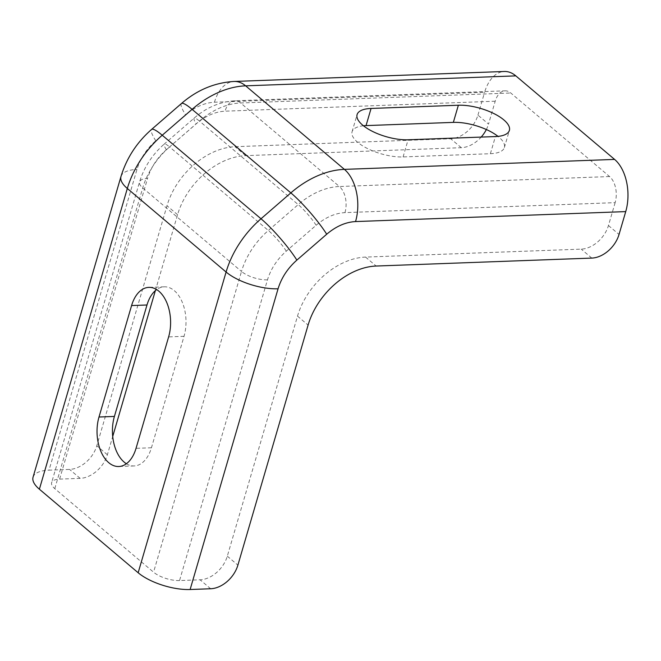 <?xml version="1.0" encoding="UTF-8"?>
<svg xmlns="http://www.w3.org/2000/svg" width="661" height="661" viewBox="0 0 661 661"><rect width="100%" height="100%" fill="white"/><g stroke="black" fill="none" stroke-linecap="round" stroke-linejoin="round"><path stroke-width="0.5" stroke-dasharray="3.31 2.48" d="M615.143 202.654L608.459 225.517A25.804 18.004 -49.8 0 1 581.234 249.131L365.566 257.088A64.497 45.006 -49.8 0 0 297.508 316.132L227.31 556.182A25.804 18.004 -49.8 0 1 200.085 579.804L179.544 580.556L267.482 279.843C270.845 268.862 277.116 259.302 286.287 251.163L316.132 225.269C325.443 217.37 335.061 213.156 344.968 212.619L615.143 202.654A19.351 11.7 -92.1 0 0 609.574 176.553L510.804 93.019A19.351 11.7 -92.1 0 0 505.078 90.83A19.351 11.7 -92.1 0 0 495.205 101.216L488.52 124.078L477.936 115.121A25.804 18.004 -49.8 0 1 450.711 138.744L235.052 146.701A64.497 45.006 130.2 0 0 166.985 205.745L96.795 445.795A25.804 18.004 130.2 0 1 69.57 469.409L49.03 470.169L136.967 169.447C140.33 158.466 146.593 148.907 155.765 140.776L185.609 114.882C194.921 106.983 204.538 102.761 214.453 102.224L484.62 92.259A38.702 23.391 87.9 0 1 504.36 71.487M179.544 580.556A19.351 7.436 16.3 0 1 153.559 572.178L54.789 488.636A19.351 7.436 16.3 0 1 51.624 482.637A19.351 7.436 16.3 0 1 59.614 479.118L80.155 478.357A25.804 18.004 -49.8 0 0 107.379 454.743L112.717 436.475M155.368 290.617L177.569 214.693A64.497 45.006 -49.8 0 1 245.636 155.649L461.295 147.692A25.804 18.004 130.2 0 0 481.183 137.083M477.936 115.121L484.62 92.259M126.375 463.733A33.86 20.466 -92.1 0 0 134.166 465.939A33.86 20.466 -92.1 0 0 151.443 447.761L184.031 336.317A33.86 20.466 -92.1 0 0 164.267 286.808A33.86 20.466 -92.1 0 0 156.657 289.584M486.347 129.523A25.804 18.004 130.2 0 0 488.52 124.078M33.05 477.209A38.702 14.873 -163.7 0 1 49.03 470.169M363.443 125.78A33.86 13.013 16.3 0 0 352.073 131.762A33.86 13.013 16.3 0 0 367.747 148.675A33.86 13.013 16.3 0 0 403.094 156.93L490.388 153.707A33.86 13.013 16.3 0 0 504.368 147.552A33.86 13.013 16.3 0 0 498.014 136.381M107.379 454.743L96.795 445.795M177.569 214.693L166.985 205.745M227.31 556.182L237.894 565.13M297.508 316.132L308.092 325.088M365.566 257.088L376.15 266.036M608.459 225.517L619.035 234.465M591.81 258.087L581.234 249.131M344.968 212.619A19.351 11.7 -92.1 0 0 339.399 186.518L609.574 176.553M316.132 225.269A19.351 3.016 -130.9 0 0 298.202 204.596A64.497 45.006 -49.8 0 1 339.399 186.518L240.629 102.984A19.351 11.7 -92.1 0 0 234.903 100.794A19.351 11.7 -92.1 0 0 225.037 111.18C215.122 111.709 205.513 115.931 196.193 123.83L166.349 149.725C157.178 157.855 150.915 167.415 147.552 178.404A19.351 7.436 16.3 0 0 139.562 181.924A19.351 7.436 16.3 0 0 142.726 187.922L241.496 271.456A64.497 45.006 -49.8 0 1 268.358 230.491L298.202 204.596L199.424 121.062A64.497 45.006 -49.8 0 1 240.629 102.984L510.804 93.019M286.287 251.163A19.351 3.016 -130.9 0 0 268.358 230.491L169.588 146.949L199.424 121.062A19.351 3.016 49.1 0 0 194.094 118.17A19.351 3.016 49.1 0 0 196.193 123.83M267.482 279.843A19.351 7.436 -163.7 0 1 241.496 271.456L153.559 572.178M54.789 488.636L142.726 187.922A64.497 45.006 -49.8 0 1 169.588 146.949A19.351 3.016 49.1 0 0 164.25 144.057C152.278 154.6 144.048 167.216 139.562 181.924L51.624 482.637M59.614 479.118L147.552 178.404M495.205 101.216L225.037 111.18M120.988 176.487A38.702 14.873 -163.7 0 1 136.967 169.447M214.453 102.224A38.702 23.391 87.9 0 1 234.192 81.452M461.295 147.692L450.711 138.744M184.031 336.317L168.629 336.887M151.443 447.761L136.034 448.332M166.349 149.725A19.351 3.016 49.1 0 1 164.25 144.057L194.094 118.17C206.48 107.462 220.08 101.67 234.903 100.794L505.078 90.83M245.636 155.649L235.052 146.701M181.411 103.554A38.702 6.023 -130.9 0 0 185.609 114.882M155.765 140.776A38.702 6.023 49.1 0 1 151.567 129.44M210.669 588.753L200.085 579.804M80.155 478.357L69.57 469.409M403.094 156.93L408.11 139.785M490.388 153.707L495.403 136.563M164.267 286.808L148.857 287.378M134.166 465.939L118.765 466.509M352.073 131.762L357.089 114.617M504.368 147.552L509.383 130.399"/><path stroke-width="0.99" d="M112.717 436.475L155.368 290.617M625.727 211.603L355.552 221.567A38.702 23.391 -92.1 0 0 344.414 169.373L245.644 85.839A38.702 23.391 87.9 0 0 234.192 81.452L504.36 71.487A38.702 23.391 87.9 0 1 515.82 75.875L614.59 159.408A38.702 23.391 -92.1 0 1 625.727 211.603L619.035 234.465A25.804 18.004 130.2 0 1 591.81 258.087L376.15 266.036A64.497 45.006 -49.8 0 0 308.092 325.088L237.894 565.13A25.804 18.004 -49.8 0 1 210.669 588.753L190.128 589.513A38.702 14.873 -163.7 0 1 138.157 572.748L39.387 489.206A38.702 14.873 -163.7 0 1 33.05 477.209L120.988 176.487A38.702 14.873 -163.7 0 0 127.325 188.484L39.387 489.206M156.657 289.584A33.86 20.466 -92.1 0 0 146.99 304.985L114.403 416.438A33.86 20.466 -92.1 0 0 126.375 463.733M481.183 137.083A25.804 18.004 130.2 0 0 486.347 129.523M131.589 305.556A33.86 20.466 87.9 0 1 148.857 287.378A33.86 20.466 87.9 0 1 168.629 336.887L136.034 448.332A33.86 20.466 87.9 0 1 118.765 466.509A33.86 20.466 87.9 0 1 99.001 417.008L131.589 305.556L146.99 304.985M371.069 108.454A33.86 13.013 16.3 0 0 357.089 114.617A33.86 13.013 16.3 0 0 372.763 131.531A33.86 13.013 16.3 0 0 408.11 139.785L495.403 136.563A33.86 13.013 16.3 0 0 509.383 130.399A33.86 13.013 16.3 0 0 493.709 113.485A33.86 13.013 16.3 0 0 458.362 105.231L371.069 108.454L366.054 125.598A33.86 13.013 16.3 0 0 363.443 125.78M498.014 136.381A33.86 13.013 16.3 0 0 453.347 122.384L366.054 125.598M355.552 221.567C345.645 222.104 336.028 226.318 326.708 234.225L296.863 260.112C287.7 268.25 281.429 277.81 278.066 288.791L190.128 589.513M278.066 288.791A38.702 14.873 -163.7 0 1 226.095 272.026L138.157 572.748M296.863 260.112A38.702 6.023 -130.9 0 0 261.004 218.766A83.848 58.515 130.2 0 0 226.095 272.026L127.325 188.484A83.848 58.515 130.2 0 1 162.234 135.232L261.004 218.766L290.848 192.88L192.078 109.338L162.234 135.232A38.702 6.023 49.1 0 0 151.567 129.44L181.411 103.554A38.702 6.023 -130.9 0 1 192.078 109.338A83.848 58.515 130.2 0 1 245.644 85.839L515.82 75.875M326.708 234.225A38.702 6.023 -130.9 0 0 290.848 192.88A83.848 58.515 130.2 0 1 344.414 169.373L614.59 159.408M114.403 416.438L99.001 417.008M453.347 122.384L458.362 105.231M151.567 129.44C136.786 142.429 126.59 158.111 120.988 176.487M234.192 81.452C214.635 82.617 197.044 89.987 181.411 103.554"/></g></svg>
